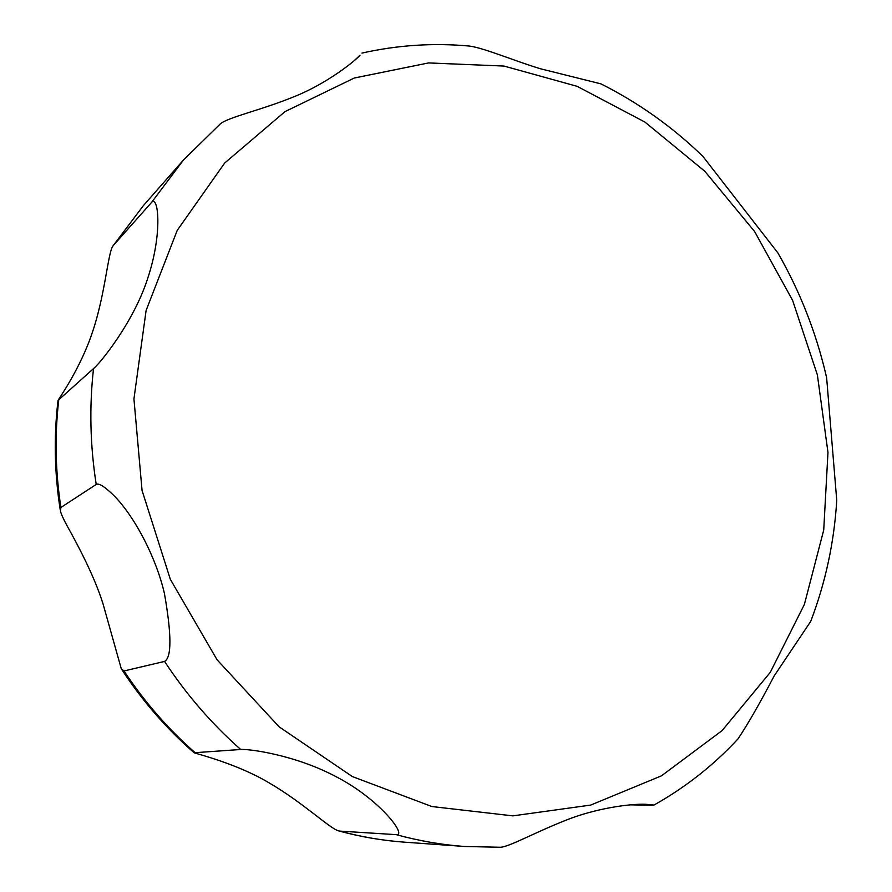 <?xml version="1.0" encoding="UTF-8"?>
<svg xmlns="http://www.w3.org/2000/svg" width="892" height="892" viewBox="0 0 892 892"><rect width="100%" height="100%" fill="white"/><g stroke="black" fill="none" stroke-linecap="round" stroke-linejoin="round"><path stroke-width="1.34" d="M339.796 831.11L338.536 830.865C329.471 828.3 303.313 802.789 268.96 782.775C236.57 763.418 195.326 753.506 194.11 752.748L240.706 749.492C248.255 748.734 295.642 754.688 337.923 777.668C380.159 799.901 407.577 836.139 396.16 834.644L339.796 831.11C361.227 836.919 382.713 840.598 404.232 842.148C382.356 840.576 360.591 836.841 338.927 830.965M123.999 670.974L121.279 668.755L103.048 603.906C94.24 575.674 77.035 543.585 66.978 525.611C63.388 518.999 61.191 514.138 60.422 511.027L60.901 507.47L96.213 484.445C98.945 482.84 105.223 486.932 115.046 496.721C135.506 518.174 156.145 557.823 164.418 593.425C171.699 634.881 171.732 657.549 164.552 661.418L123.999 670.974C144.225 701.58 167.785 728.686 194.712 752.302M499.765 847.255L500.077 847.255C508.34 847.367 533.65 832.938 566.264 820.082C595.042 808.565 629.429 803.625 645.552 804.283L654.014 805.041L651.138 805.231L630.176 804.852M734.462 742.646L737.985 738.911C747.63 724.572 759.694 703.576 774.167 675.935L810.683 621.468L811.876 618.312M836.15 508.819L836.741 500.278L826.628 377.729L824.922 370.47M781.693 259.661L777.958 253.016L702.818 156.301L696.563 150.358M604.23 85.52L600.974 83.881L540.229 68.706C515.019 61.113 484.111 47.967 469.382 46.049L463.952 45.592M354.771 60.121L360.011 55.226C354.559 61.559 326.383 83.658 295.464 96.135C262.003 110.006 228.051 117.175 220.291 123.91L219.923 124.211M113.317 245.478L151.517 202.484C158.285 194.512 162.924 233.013 147.659 278.516C133.488 322.737 99.213 364.404 93.526 368.586L58.025 400.441C58.37 399.337 80.336 368.875 92.534 331.913C105.044 295.074 107.876 253.473 112.749 246.27L143.333 205.684L183.462 160.025L151.517 202.484M817.373 374.874L792.575 300.281L754.599 231.507L704.803 171.264L644.938 122.093L577.157 86.334L504.013 66.064L428.573 62.931L354.291 78.017L284.983 111.634L224.661 163.046L177.218 230.381L146.11 310.461L133.934 398.925L142.062 490.488L170.35 579.354L217.09 659.824L279.151 726.857L352.34 776.564L431.862 806.535L512.833 815.868L590.682 805.086L661.485 775.828L722.119 730.581L770.264 672.356L804.406 604.386L823.729 530.004L827.977 452.445L817.373 374.874M164.552 661.418C186.372 694.567 211.761 723.925 240.706 749.492M396.16 834.644C419.05 840.9 441.953 844.858 464.866 846.497L500.077 847.255M93.526 368.586C89.233 406.719 90.125 445.342 96.213 484.445M58.727 400.151C54.624 435.541 55.349 471.31 60.901 507.47M193.899 752.569C166.414 728.586 142.464 701.034 122.037 669.925M654.014 805.041C685.636 787.268 713.633 765.224 737.985 738.911M810.683 621.468C825.513 582.599 834.21 542.202 836.752 500.278M826.628 377.729L825.903 374.584C815.812 331.746 799.823 291.227 777.947 253.016M702.818 156.301C672.39 126.854 638.438 102.714 600.974 83.881M469.382 46.049C433.389 42.749 397.576 45.091 361.951 53.096M220.291 123.91L183.462 160.025M60.199 509.644C54.468 472.994 53.732 436.656 58.002 400.631M112.905 246.025L143.333 205.684M464.866 846.497L404.232 842.148"/></g></svg>
